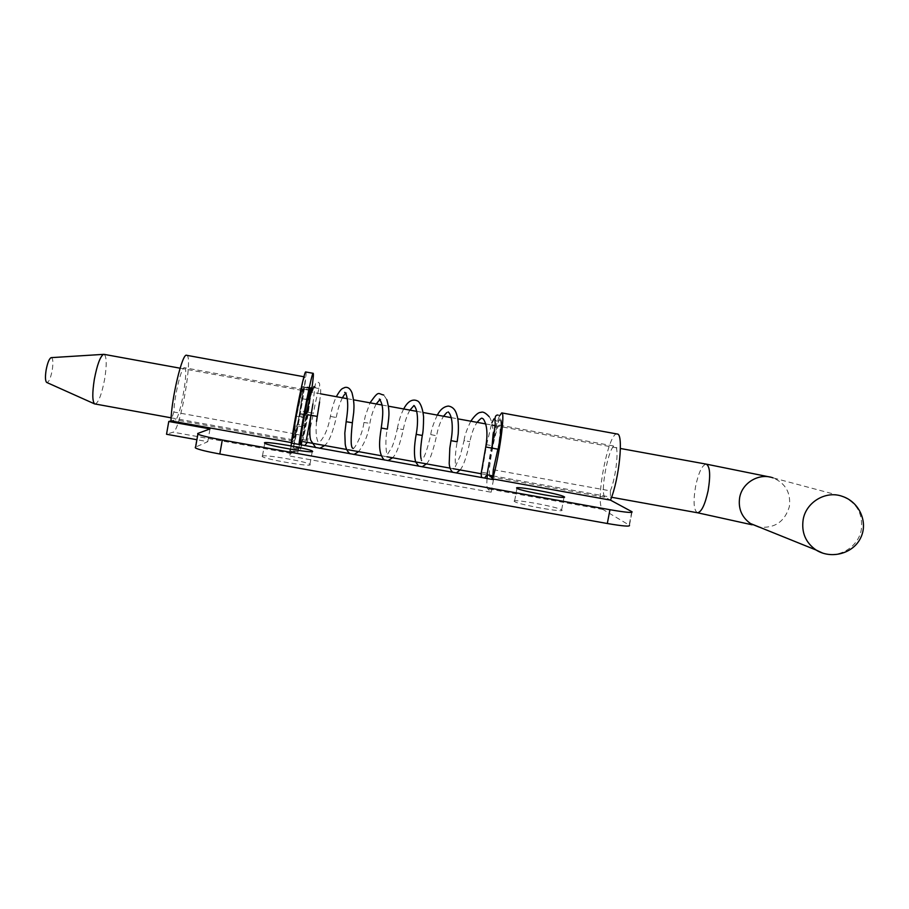 <?xml version="1.0" encoding="UTF-8"?>
<svg xmlns="http://www.w3.org/2000/svg" width="909" height="909" viewBox="0 0 909 909"><rect width="100%" height="100%" fill="white"/><g stroke="black" fill="none" stroke-linecap="round" stroke-linejoin="round"><path stroke-width="0.68" stroke-dasharray="4.54 3.41" d="M305.765 371.974C307.81 371.02 299.277 423.264 293.562 447.205L296.016 431.15L293.596 439.865L293.959 432.889L290.335 451.08L291.289 443.217M299.493 444.694L297.902 452.443L298.913 444.592M311.31 392.131L301.663 444.74M301.595 445.069L300.606 449.296L301.231 445.001M310.651 390.018L303.276 388.677L299.334 414.368L296.016 431.15L297.175 424.185L294.584 434.036L295.368 425.548L293.959 432.889L296.629 416.095L301.572 392.688L302.424 390.518L302.572 392.347L299.334 414.368L303.833 386.359L311.185 387.711M304.47 414.243L296.845 412.856L296.391 416.242L303.992 417.629L296.391 416.242L302.447 386.711L309.958 388.086M296.845 412.856L302.447 386.711M303.276 388.677L303.833 386.359M301.368 444.24L304.504 425.514L297.175 424.185M51.109 357.646C53.017 358.044 53.392 362.191 52.256 370.099C50.574 378.519 48.7 382.621 46.62 382.416M310.514 393.54L306.822 415.538L299.027 414.561M309.162 397.801L308.855 399.426L301.47 398.085M307.299 399.653L300.618 398.437M304.004 417.151L296.959 415.879M301.39 434.786L302.89 426.912L295.368 425.548M302.89 426.912L304.504 417.242M308.855 397.744L308.855 399.426M306.344 415.89L304.504 425.514M320.547 393.813L311.128 392.097L307.833 415.902C305.004 431.366 303.117 439.876 302.186 441.467L306.094 414.288M303.299 435.581L303.254 435.604C302.118 436.411 309.162 397.438 310.049 397.96L310.071 397.96C311.162 397.335 304.345 435.218 303.299 435.581M94.99 404.085L95.32 404.096C98.729 402.187 101.853 393.847 104.671 379.053C106.876 364.827 106.694 356.601 104.126 354.362M498.189 449.239L491.996 448.092M493.303 469.726L610.359 490.86L610.473 500.132L605.28 497.337L492.746 477.043M291.369 442.603L293.766 433.684L173.858 412.027C174.21 396.642 181.607 365.952 184.459 367.725L302.686 389.279C304.39 388.495 295.061 440.411 293.368 441.092L291.312 443.047M173.858 412.027L170.949 420.901L175.267 419.799C179.937 419.64 189.14 367.486 184.459 367.725M197.685 433.491L195.265 447.251L207.763 441.672L196.901 439.717M186.618 355.294C193.492 355.067 180.073 431.355 173.108 432.173L166.529 434.263M291.698 442.672C294.493 420.526 303.708 374.758 304.89 376.917C307.378 375.894 293.755 451.818 291.164 453.398L288.892 455.863L291.153 443.194M487.042 478.498C486.667 484.406 486.883 487.815 487.667 488.747L491.133 492.212L288.892 455.863M617.234 434.025C608.314 430.923 594.179 505.87 602.962 509.483L629.448 525.277L632.039 511.778M514.369 501.404C510.029 498.177 558.16 506.824 561.637 509.892L561.637 509.892C567.489 513.415 517.823 504.586 514.494 501.507L514.369 501.404M262.087 456.113C263.315 454.091 306.606 461.522 309.958 464.294L310.264 464.76C310.514 467.044 265.701 459.465 262.349 456.636L262.087 456.113M499.541 415.811C495.428 424.73 488.917 456.341 487.326 474.862M302.686 389.279C301.868 387.882 295.675 418.651 293.766 433.684M489.497 475.248C487.974 467.271 496.644 423.514 499.439 425.162C500.757 426.628 500.223 434.661 497.859 449.262M491.133 492.212L493.473 479.657M207.763 441.672L210.013 428.912M610.359 490.86C616.279 476.736 619.347 445.796 614.893 446.205C608.848 444.024 599.224 495.269 605.28 497.337M488.69 465.306L486.667 473.1L481.906 472.339L486.622 444.728L492.53 445.774L486.894 474.782M297.936 451.864L290.357 450.5M300.834 448.512L293.562 447.205M300.856 447.228L293.562 445.921M306.822 415.538L299.55 414.22M307.56 412.107L300.311 410.788M311.071 388.029L303.833 386.711M309.367 390.302L302.186 388.984M309.821 388.484L302.299 387.109M298.504 449.921L290.948 448.557M822.861 553.183C839.03 558.705 858.266 547.048 861.255 529.936C863.198 513.824 856.846 502.62 842.177 496.314L772.968 477.839C785.546 483.247 791 492.826 789.376 506.574C784.751 521.755 774.65 528.583 759.072 527.072M697.544 512.778L697.453 512.756C693.692 510.267 693.09 501.438 695.612 486.235C698.657 472.214 702.225 464.851 706.293 464.135M317.264 416.436L311.037 415.288M335.421 417.367L330.399 416.39L335.421 417.367M307.435 412.197L313.446 413.254L307.208 442.365M313.48 413.288L307.469 412.231L311.685 392.199M352.362 422.821L346.17 421.651M403.687 408.97C400.937 414.22 398.824 420.742 397.347 428.537L403.323 429.593L397.347 428.537C395.733 436.365 393.938 442.569 391.961 447.137L387.348 454.58C386.745 456.795 384.427 441.683 387.348 429.128L381.235 428.003M367.963 423.071L363.918 422.469L367.963 423.071M422.276 435.502L416.174 434.343M470.782 421.197C466.703 429.741 464.454 436.218 464.044 440.626L469.896 441.683L464.044 440.626L460.295 455.67L455.295 466.749L455.477 464.317C454.909 459.17 455.477 451.659 457.159 441.797L450.966 440.66M435.195 435.502L430.764 434.593L435.195 435.502M485.758 446.955L491.894 448.148M487.042 474.805L492.553 445.785L486.656 444.74M293.368 441.092L175.267 419.799M291.164 453.398L173.108 432.173M602.962 509.483L487.667 488.747M631.778 511.619L629.187 525.107M290.335 451.08L297.902 452.443M770.434 477.134L772.991 477.85M293.323 447.989L300.606 449.296M347.249 398.687L353.646 399.846M382.053 405.028L388.416 406.187M416.731 411.345L423.117 412.516M451.25 417.64L457.795 418.833M485.622 423.901L492.405 425.139M495.144 425.639L620.404 448.478M302.186 441.467L303.436 441.683M346.693 449.489L348.306 449.785M381.257 455.727L386.848 456.738M450.069 468.135L453.023 468.669M481.156 473.748L486.974 474.793M492.837 475.85L611.552 497.268M180.084 368.202L302.458 390.518M171.108 417.822L293.505 439.899M309.424 397.847L310.071 397.96M294.584 434.036L301.299 435.252M301.333 435.252L303.254 435.604M316.525 421.401C315.741 430.139 316.048 436.479 317.446 440.445C317.98 442.524 318.991 442.774 320.479 441.183C325.047 435.763 328.365 427.503 330.399 416.39C331.876 408.493 333.853 401.926 336.319 396.688M312.912 403.937C315.968 378.621 314.775 382.871 318.502 382.314C321.718 385.28 317.98 386.711 313.457 413.265M319.57 401.96C320.752 394.12 321.002 389.336 320.298 387.609C318.457 388.677 316.627 388.541 314.775 387.2M345.818 393.586L346.772 392.802L345.659 393.302M345.431 393.495L344.579 394.381M342.386 397.79C339.636 403.414 337.603 409.959 336.273 417.401C332.819 432.639 328.944 442.013 324.649 445.512M380.257 399.812L380.826 399.256L379.996 399.483M376.224 403.96C373.304 409.493 371.167 416.004 369.838 423.503C368.35 434.093 364.611 443.478 358.601 451.637M386.836 399.71L383.746 395.017M353.101 448.387C353.794 450.228 362.475 435.377 363.918 422.469L365.361 415.856L370.031 402.835M414.561 405.982L413.686 405.857M409.948 410.107L409.175 411.459C406.641 416.288 404.687 422.321 403.301 429.582C399.733 445.308 396.154 454.693 392.563 457.761M437.309 415.095C433.377 423.628 431.196 430.127 430.764 434.593C427.514 448.807 424.662 457.136 422.185 459.579C421.492 461.602 421.14 461.386 421.128 458.92M426.401 463.874C429.434 461.488 432.832 452.068 436.627 435.627C438.002 428.059 440.308 421.594 443.524 416.231M446.819 412.538L448.398 412.3M489.167 416.697C491.564 419.969 492.894 425.605 493.167 433.593M460.102 469.942C463.385 466.249 466.647 456.829 469.896 441.683C471.476 433.57 473.873 427.128 477.1 422.355M484.622 478.054L482.088 477.6M456.568 472.828L452.852 472.328M418.64 466.169L422.162 466.806M384.325 459.977L388.029 460.647M353.965 454.511L350.067 453.807M319.763 448.342L315.707 447.614M302.038 445.149L304.754 445.637M306.31 440.274L302.47 439.604C301.413 441.229 303.186 434.468 304.367 428.412L307.458 412.22M486.622 444.728L491.883 422.799M495.371 420.435L497.007 421.208L500.757 420.038M492.553 445.796C495.303 432.002 497.632 423.162 499.552 419.299C500.916 417.447 500.45 416.038 498.155 415.083M303.936 376.746L304.89 376.917M499.439 425.162L614.893 446.205M516.96 488.326L514.494 501.507M564.023 497.268L561.637 509.892M312.23 451.637L309.958 464.294M264.735 443.262L262.349 456.636"/><path stroke-width="1.36" d="M291.289 443.217C294.857 416.901 304.492 369.713 305.765 371.974L313.207 373.326C313.73 373.929 313.105 380.201 311.31 392.131M298.913 444.592C302.617 418.31 312.128 371.111 313.207 373.326M301.231 445.001L301.368 444.24M94.536 403.88L46.62 382.416C45.268 380.916 45.098 376.815 46.109 370.099C47.507 362.873 49.166 358.714 51.109 357.646L103.501 354.362C100.183 356.476 97.127 364.827 94.32 379.417C92.229 392.938 92.309 401.096 94.536 403.88L171.108 417.822M309.162 397.801L311.185 387.711L310.514 393.54M304.061 417.572L309.821 388.484L308.094 399.801L307.299 399.653M301.39 434.786L299.493 444.694M308.094 399.801L309.424 397.847M306.094 414.288L311.128 392.097M104.126 354.362L103.501 354.362M491.996 448.092L498.189 449.239C500.132 438.274 502.347 424.321 500.757 420.038M307.64 414.822L310.901 415.243L307.64 414.822M196.901 439.717L166.529 434.263L168.767 421.481L210.013 428.912L197.685 433.491L197.889 434.138C200.969 435.593 209.104 437.536 222.296 439.979L219.819 454.011C206.627 451.568 198.503 449.569 195.458 447.989L195.265 447.251M629.448 525.277C630.369 526.777 622.995 526.186 607.314 523.504L609.95 509.71L222.296 439.979M609.95 509.71C625.631 512.415 632.994 513.096 632.039 511.778L610.439 500.12L492.61 478.884C499.2 457.602 505.472 411.663 501.734 412.902L499.541 415.811M291.312 443.047L493.473 479.657L489.497 475.248M168.767 421.481L170.972 420.901C171.426 398.233 182.436 352.578 186.618 355.294L303.936 376.746M516.835 488.235L516.96 488.326C520.346 491.087 570.034 499.961 564.125 496.746L564.114 496.746C560.58 493.985 512.437 485.304 516.835 488.235M264.462 442.785L264.735 443.262C268.132 445.808 312.957 453.466 312.651 451.466L312.344 451.057C308.935 448.546 265.633 441.058 264.462 442.785M607.314 523.504L219.819 454.011M291.369 442.603L170.949 420.901M487.326 474.862L487.042 478.498M610.473 500.132C619.268 479.338 623.824 433.309 617.234 434.025L501.734 412.902M492.61 478.884L493.303 469.726L497.859 449.262M772.968 477.839C759.038 472.725 742.164 482.713 739.665 497.564C738.063 508.495 741.653 517.141 750.448 523.527L816.066 550.013C831.212 559.569 853.176 553.661 860.653 537.889C868.47 522.277 859.323 501.813 842.177 496.314C825.917 490.337 806.158 502.052 803.192 519.437C801.272 532.401 805.567 542.605 816.066 550.013L822.861 553.183M620.404 448.478L706.293 464.135C710.031 466.419 710.633 475.282 708.122 490.69C704.998 504.802 701.453 512.153 697.476 512.767L611.552 497.268M750.754 523.72L759.072 527.072M312.912 403.937L311.026 415.322L317.275 416.402L319.57 401.96M345.818 393.586L344.704 392.358C345.659 392.404 346.545 394.813 347.374 399.585C347.783 404.164 348.204 408.277 346.159 421.685L352.374 422.776L353.703 412.527C353.771 408.845 354.908 404.255 352.033 392.881C350.26 388.552 347.84 386.757 344.772 387.507C342.443 388.87 341.648 387.314 336.319 396.688M380.257 399.812L379.348 399.028C384.302 405.766 382.825 416.458 381.235 428.048L387.348 429.128C388.677 418.095 390.37 412.345 386.836 399.71M416.174 434.343L422.287 435.456C423.105 432.491 423.537 426.321 423.583 416.97C422.48 405.425 418.799 401.517 417.879 401.142C414.845 399.46 409.152 398.562 403.755 408.857L403.687 408.97M450.966 440.66L457.159 441.797L458.227 433.798C458.681 425.31 458.238 419.072 456.897 415.083C455.466 409.72 452.625 406.721 448.376 406.073C443.933 406.539 440.24 409.55 437.309 415.095M485.724 446.955L491.905 448.103L493.167 433.593M488.69 465.306L487.042 474.805M492.746 477.043L489.94 476.543M706.293 464.135L770.434 477.134M750.8 523.743L752.141 524.811L697.544 512.778M320.547 393.813L347.249 398.687M353.646 399.846L382.053 405.028M388.416 406.187L416.731 411.345M423.117 412.516L451.25 417.64M457.795 418.833L485.622 423.901M492.405 425.139L495.144 425.639M303.436 441.683L346.693 449.489M348.306 449.785L381.257 455.727M386.848 456.738L450.069 468.135M453.023 468.669L481.156 473.748M486.974 474.793L492.837 475.85M104.001 354.34L180.084 368.202M311.026 415.322L310.423 419.129C309.48 431.082 309.662 438.252 310.992 440.626L315.707 447.614M314.775 387.2L313.957 386.518L311.685 392.199M344.579 394.381L342.386 397.79M379.996 399.483L376.224 403.96M370.031 402.835C379.269 389.779 377.746 393.904 383.746 395.017M418.64 466.169L415.697 461.965C413.868 455.614 414.015 446.421 416.163 434.388C418.345 423.242 418.106 409.141 413.879 405.516L414.561 405.982M413.686 405.857L409.948 410.107M452.852 472.328C450.705 470.623 449.489 467.646 449.205 463.408L449.807 448.148L450.966 440.695C453.114 429.877 452.807 415.879 448.16 411.868L448.398 412.3M443.524 416.231L446.819 412.538M489.167 416.697C485.554 412.822 482.827 411.391 480.986 412.391C478.475 412.141 475.077 415.083 470.782 421.197M482.088 477.6C481.452 477.43 481.156 475.952 481.202 473.18L485.724 446.989C487.928 434.002 487.133 424.673 483.338 419.004L482.247 418.31M477.1 422.355C480.088 418.992 481.736 417.64 482.065 418.299M486.894 474.782L484.622 478.054M456.568 472.828L460.102 469.942M422.162 466.806L426.401 463.874M422.276 435.502C420.469 447.228 420.083 455.034 421.128 458.92M381.235 428.048C379.36 440.07 377.769 453.477 384.325 459.977M388.029 460.647L392.563 457.761M353.101 448.387C350.794 448.228 350.544 439.695 352.362 422.821M358.601 451.637L353.965 454.511M346.159 421.685L344.818 433.093L345.215 444.103C345.806 448.501 347.42 451.739 350.067 453.807M316.525 421.401L317.264 416.436M324.649 445.512L319.763 448.342M304.663 414.174C301.958 429.673 299.3 445.183 302.038 445.149M307.208 442.365L304.754 445.637M306.31 440.274L310.901 415.288M491.883 422.799L493.939 418.867L495.371 420.435M491.985 448.137L495.269 423.764C494.416 417.515 495.382 414.629 498.155 415.083M197.889 434.138L195.458 447.989M312.344 451.057L312.23 451.637"/></g></svg>
